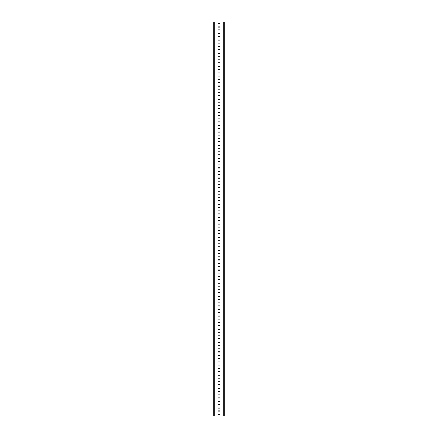 <?xml version="1.0" encoding="UTF-8"?>
<svg xmlns="http://www.w3.org/2000/svg" width="438" height="438" viewBox="0 0 438 438"><rect width="100%" height="100%" fill="white"/><g stroke="black" fill="none" stroke-linecap="round" stroke-linejoin="round"><path stroke-width="0.66" d="M213.744 416.1L213.744 21.9L224.256 21.9L224.256 416.1L213.744 416.1M219.854 24.068A0.854 0.854 0 0 0 219 23.214A0.854 0.854 0 0 0 218.146 24.068L218.146 26.302A0.854 0.854 0 0 0 219 27.156A0.854 0.854 0 0 0 219.854 26.302L219.854 24.068A0.854 0.854 0 0 0 219 23.214A0.854 0.854 0 0 0 218.146 24.068M219.854 30.638A0.854 0.854 0 0 0 219 29.784A0.854 0.854 0 0 0 218.146 30.638L218.146 32.872A0.854 0.854 0 0 0 219 33.726A0.854 0.854 0 0 0 219.854 32.872L219.854 30.638A0.854 0.854 0 0 0 219 29.784A0.854 0.854 0 0 0 218.146 30.638M219.854 37.208A0.854 0.854 0 0 0 219 36.354A0.854 0.854 0 0 0 218.146 37.208L218.146 39.442A0.854 0.854 0 0 0 219 40.296A0.854 0.854 0 0 0 219.854 39.442L219.854 37.208A0.854 0.854 0 0 0 219 36.354A0.854 0.854 0 0 0 218.146 37.208M219.854 43.778A0.854 0.854 0 0 0 219 42.924A0.854 0.854 0 0 0 218.146 43.778L218.146 46.012A0.854 0.854 0 0 0 219 46.866A0.854 0.854 0 0 0 219.854 46.012L219.854 43.778A0.854 0.854 0 0 0 219 42.924A0.854 0.854 0 0 0 218.146 43.778M218.146 52.582L218.146 50.348A0.854 0.854 0 0 1 219 49.494A0.854 0.854 0 0 1 219.854 50.348L219.854 52.582A0.854 0.854 0 0 1 219 53.436A0.854 0.854 0 0 1 218.146 52.582A0.854 0.854 0 0 0 219 53.436A0.854 0.854 0 0 0 219.854 52.582M218.146 59.152L218.146 56.918A0.854 0.854 0 0 1 219 56.064A0.854 0.854 0 0 1 219.854 56.918L219.854 59.152A0.854 0.854 0 0 1 219 60.006A0.854 0.854 0 0 1 218.146 59.152A0.854 0.854 0 0 0 219 60.006A0.854 0.854 0 0 0 219.854 59.152M218.146 65.722L218.146 63.488A0.854 0.854 0 0 1 219 62.634A0.854 0.854 0 0 1 219.854 63.488L219.854 65.722A0.854 0.854 0 0 1 219 66.576A0.854 0.854 0 0 1 218.146 65.722A0.854 0.854 0 0 0 219 66.576A0.854 0.854 0 0 0 219.854 65.722M218.146 72.292L218.146 70.058A0.854 0.854 0 0 1 219 69.204A0.854 0.854 0 0 1 219.854 70.058L219.854 72.292A0.854 0.854 0 0 1 219 73.146A0.854 0.854 0 0 1 218.146 72.292A0.854 0.854 0 0 0 219 73.146A0.854 0.854 0 0 0 219.854 72.292M218.146 78.862L218.146 76.628A0.854 0.854 0 0 1 219 75.774A0.854 0.854 0 0 1 219.854 76.628L219.854 78.862A0.854 0.854 0 0 1 219 79.716A0.854 0.854 0 0 1 218.146 78.862A0.854 0.854 0 0 0 219 79.716A0.854 0.854 0 0 0 219.854 78.862M218.146 85.432L218.146 83.198A0.854 0.854 0 0 1 219 82.344A0.854 0.854 0 0 1 219.854 83.198L219.854 85.432A0.854 0.854 0 0 1 219 86.286A0.854 0.854 0 0 1 218.146 85.432A0.854 0.854 0 0 0 219 86.286A0.854 0.854 0 0 0 219.854 85.432M218.146 92.002L218.146 89.768A0.854 0.854 0 0 1 219 88.914A0.854 0.854 0 0 1 219.854 89.768L219.854 92.002A0.854 0.854 0 0 1 219 92.856A0.854 0.854 0 0 1 218.146 92.002A0.854 0.854 0 0 0 219 92.856A0.854 0.854 0 0 0 219.854 92.002M218.146 98.572L218.146 96.338A0.854 0.854 0 0 1 219 95.484A0.854 0.854 0 0 1 219.854 96.338L219.854 98.572A0.854 0.854 0 0 1 219 99.426A0.854 0.854 0 0 1 218.146 98.572A0.854 0.854 0 0 0 219 99.426A0.854 0.854 0 0 0 219.854 98.572M218.146 105.142L218.146 102.908A0.854 0.854 0 0 1 219 102.054A0.854 0.854 0 0 1 219.854 102.908L219.854 105.142A0.854 0.854 0 0 1 219 105.996A0.854 0.854 0 0 1 218.146 105.142A0.854 0.854 0 0 0 219 105.996A0.854 0.854 0 0 0 219.854 105.142M218.146 111.712L218.146 109.478A0.854 0.854 0 0 1 219 108.624A0.854 0.854 0 0 1 219.854 109.478L219.854 111.712A0.854 0.854 0 0 1 219 112.566A0.854 0.854 0 0 1 218.146 111.712A0.854 0.854 0 0 0 219 112.566A0.854 0.854 0 0 0 219.854 111.712M218.146 118.282L218.146 116.048A0.854 0.854 0 0 1 219 115.194A0.854 0.854 0 0 1 219.854 116.048L219.854 118.282A0.854 0.854 0 0 1 219 119.136A0.854 0.854 0 0 1 218.146 118.282A0.854 0.854 0 0 0 219 119.136A0.854 0.854 0 0 0 219.854 118.282M218.146 124.852L218.146 122.618A0.854 0.854 0 0 1 219 121.764A0.854 0.854 0 0 1 219.854 122.618L219.854 124.852A0.854 0.854 0 0 1 219 125.706A0.854 0.854 0 0 1 218.146 124.852A0.854 0.854 0 0 0 219 125.706A0.854 0.854 0 0 0 219.854 124.852M218.146 131.422L218.146 129.188A0.854 0.854 0 0 1 219 128.334A0.854 0.854 0 0 1 219.854 129.188L219.854 131.422A0.854 0.854 0 0 1 219 132.276A0.854 0.854 0 0 1 218.146 131.422A0.854 0.854 0 0 0 219 132.276A0.854 0.854 0 0 0 219.854 131.422M218.146 137.992L218.146 135.758A0.854 0.854 0 0 1 219 134.904A0.854 0.854 0 0 1 219.854 135.758L219.854 137.992A0.854 0.854 0 0 1 219 138.846A0.854 0.854 0 0 1 218.146 137.992A0.854 0.854 0 0 0 219 138.846A0.854 0.854 0 0 0 219.854 137.992M218.146 144.562L218.146 142.328A0.854 0.854 0 0 1 219 141.474A0.854 0.854 0 0 1 219.854 142.328L219.854 144.562A0.854 0.854 0 0 1 219 145.416A0.854 0.854 0 0 1 218.146 144.562A0.854 0.854 0 0 0 219 145.416A0.854 0.854 0 0 0 219.854 144.562M218.146 151.132L218.146 148.898A0.854 0.854 0 0 1 219 148.044A0.854 0.854 0 0 1 219.854 148.898L219.854 151.132A0.854 0.854 0 0 1 219 151.986A0.854 0.854 0 0 1 218.146 151.132A0.854 0.854 0 0 0 219 151.986A0.854 0.854 0 0 0 219.854 151.132M218.146 157.702L218.146 155.468A0.854 0.854 0 0 1 219 154.614A0.854 0.854 0 0 1 219.854 155.468L219.854 157.702A0.854 0.854 0 0 1 219 158.556A0.854 0.854 0 0 1 218.146 157.702A0.854 0.854 0 0 0 219 158.556A0.854 0.854 0 0 0 219.854 157.702M218.146 164.272L218.146 162.038A0.854 0.854 0 0 1 219 161.184A0.854 0.854 0 0 1 219.854 162.038L219.854 164.272A0.854 0.854 0 0 1 219 165.126A0.854 0.854 0 0 1 218.146 164.272A0.854 0.854 0 0 0 219 165.126A0.854 0.854 0 0 0 219.854 164.272M218.146 170.842L218.146 168.608A0.854 0.854 0 0 1 219 167.754A0.854 0.854 0 0 1 219.854 168.608L219.854 170.842A0.854 0.854 0 0 1 219 171.696A0.854 0.854 0 0 1 218.146 170.842A0.854 0.854 0 0 0 219 171.696A0.854 0.854 0 0 0 219.854 170.842M218.146 177.412L218.146 175.178A0.854 0.854 0 0 1 219 174.324A0.854 0.854 0 0 1 219.854 175.178L219.854 177.412A0.854 0.854 0 0 1 219 178.266A0.854 0.854 0 0 1 218.146 177.412A0.854 0.854 0 0 0 219 178.266A0.854 0.854 0 0 0 219.854 177.412M218.146 183.982L218.146 181.748A0.854 0.854 0 0 1 219 180.894A0.854 0.854 0 0 1 219.854 181.748L219.854 183.982A0.854 0.854 0 0 1 219 184.836A0.854 0.854 0 0 1 218.146 183.982A0.854 0.854 0 0 0 219 184.836A0.854 0.854 0 0 0 219.854 183.982M218.146 190.552L218.146 188.318A0.854 0.854 0 0 1 219 187.464A0.854 0.854 0 0 1 219.854 188.318L219.854 190.552A0.854 0.854 0 0 1 219 191.406A0.854 0.854 0 0 1 218.146 190.552A0.854 0.854 0 0 0 219 191.406A0.854 0.854 0 0 0 219.854 190.552M218.146 197.122L218.146 194.888A0.854 0.854 0 0 1 219 194.034A0.854 0.854 0 0 1 219.854 194.888L219.854 197.122A0.854 0.854 0 0 1 219 197.976A0.854 0.854 0 0 1 218.146 197.122A0.854 0.854 0 0 0 219 197.976A0.854 0.854 0 0 0 219.854 197.122M218.146 203.692L218.146 201.458A0.854 0.854 0 0 1 219 200.604A0.854 0.854 0 0 1 219.854 201.458L219.854 203.692A0.854 0.854 0 0 1 219 204.546A0.854 0.854 0 0 1 218.146 203.692A0.854 0.854 0 0 0 219 204.546A0.854 0.854 0 0 0 219.854 203.692M218.146 210.262L218.146 208.028A0.854 0.854 0 0 1 219 207.174A0.854 0.854 0 0 1 219.854 208.028L219.854 210.262A0.854 0.854 0 0 1 219 211.116A0.854 0.854 0 0 1 218.146 210.262A0.854 0.854 0 0 0 219 211.116A0.854 0.854 0 0 0 219.854 210.262M218.146 216.832L218.146 214.598A0.854 0.854 0 0 1 219 213.744A0.854 0.854 0 0 1 219.854 214.598L219.854 216.832A0.854 0.854 0 0 1 219 217.686A0.854 0.854 0 0 1 218.146 216.832A0.854 0.854 0 0 0 219 217.686A0.854 0.854 0 0 0 219.854 216.832M218.146 223.402L218.146 221.168A0.854 0.854 0 0 1 219 220.314A0.854 0.854 0 0 1 219.854 221.168L219.854 223.402A0.854 0.854 0 0 1 219 224.256A0.854 0.854 0 0 1 218.146 223.402A0.854 0.854 0 0 0 219 224.256A0.854 0.854 0 0 0 219.854 223.402M218.146 229.972L218.146 227.738A0.854 0.854 0 0 1 219 226.884A0.854 0.854 0 0 1 219.854 227.738L219.854 229.972A0.854 0.854 0 0 1 219 230.826A0.854 0.854 0 0 1 218.146 229.972A0.854 0.854 0 0 0 219 230.826A0.854 0.854 0 0 0 219.854 229.972M218.146 236.542L218.146 234.308A0.854 0.854 0 0 1 219 233.454A0.854 0.854 0 0 1 219.854 234.308L219.854 236.542A0.854 0.854 0 0 1 219 237.396A0.854 0.854 0 0 1 218.146 236.542A0.854 0.854 0 0 0 219 237.396A0.854 0.854 0 0 0 219.854 236.542M218.146 243.112L218.146 240.878A0.854 0.854 0 0 1 219 240.024A0.854 0.854 0 0 1 219.854 240.878L219.854 243.112A0.854 0.854 0 0 1 219 243.966A0.854 0.854 0 0 1 218.146 243.112A0.854 0.854 0 0 0 219 243.966A0.854 0.854 0 0 0 219.854 243.112M218.146 249.682L218.146 247.448A0.854 0.854 0 0 1 219 246.594A0.854 0.854 0 0 1 219.854 247.448L219.854 249.682A0.854 0.854 0 0 1 219 250.536A0.854 0.854 0 0 1 218.146 249.682A0.854 0.854 0 0 0 219 250.536A0.854 0.854 0 0 0 219.854 249.682M218.146 256.252L218.146 254.018A0.854 0.854 0 0 1 219 253.164A0.854 0.854 0 0 1 219.854 254.018L219.854 256.252A0.854 0.854 0 0 1 219 257.106A0.854 0.854 0 0 1 218.146 256.252A0.854 0.854 0 0 0 219 257.106A0.854 0.854 0 0 0 219.854 256.252M218.146 262.822L218.146 260.588A0.854 0.854 0 0 1 219 259.734A0.854 0.854 0 0 1 219.854 260.588L219.854 262.822A0.854 0.854 0 0 1 219 263.676A0.854 0.854 0 0 1 218.146 262.822A0.854 0.854 0 0 0 219 263.676A0.854 0.854 0 0 0 219.854 262.822M218.146 269.392L218.146 267.158A0.854 0.854 0 0 1 219 266.304A0.854 0.854 0 0 1 219.854 267.158L219.854 269.392A0.854 0.854 0 0 1 219 270.246A0.854 0.854 0 0 1 218.146 269.392A0.854 0.854 0 0 0 219 270.246A0.854 0.854 0 0 0 219.854 269.392M218.146 275.962L218.146 273.728A0.854 0.854 0 0 1 219 272.874A0.854 0.854 0 0 1 219.854 273.728L219.854 275.962A0.854 0.854 0 0 1 219 276.816A0.854 0.854 0 0 1 218.146 275.962A0.854 0.854 0 0 0 219 276.816A0.854 0.854 0 0 0 219.854 275.962M218.146 282.532L218.146 280.298A0.854 0.854 0 0 1 219 279.444A0.854 0.854 0 0 1 219.854 280.298L219.854 282.532A0.854 0.854 0 0 1 219 283.386A0.854 0.854 0 0 1 218.146 282.532A0.854 0.854 0 0 0 219 283.386A0.854 0.854 0 0 0 219.854 282.532M218.146 289.102L218.146 286.868A0.854 0.854 0 0 1 219 286.014A0.854 0.854 0 0 1 219.854 286.868L219.854 289.102A0.854 0.854 0 0 1 219 289.956A0.854 0.854 0 0 1 218.146 289.102A0.854 0.854 0 0 0 219 289.956A0.854 0.854 0 0 0 219.854 289.102M218.146 295.672L218.146 293.438A0.854 0.854 0 0 1 219 292.584A0.854 0.854 0 0 1 219.854 293.438L219.854 295.672A0.854 0.854 0 0 1 219 296.526A0.854 0.854 0 0 1 218.146 295.672A0.854 0.854 0 0 0 219 296.526A0.854 0.854 0 0 0 219.854 295.672M218.146 302.242L218.146 300.008A0.854 0.854 0 0 1 219 299.154A0.854 0.854 0 0 1 219.854 300.008L219.854 302.242A0.854 0.854 0 0 1 219 303.096A0.854 0.854 0 0 1 218.146 302.242A0.854 0.854 0 0 0 219 303.096A0.854 0.854 0 0 0 219.854 302.242M218.146 308.812L218.146 306.578A0.854 0.854 0 0 1 219 305.724A0.854 0.854 0 0 1 219.854 306.578L219.854 308.812A0.854 0.854 0 0 1 219 309.666A0.854 0.854 0 0 1 218.146 308.812A0.854 0.854 0 0 0 219 309.666A0.854 0.854 0 0 0 219.854 308.812M218.146 315.382L218.146 313.148A0.854 0.854 0 0 1 219 312.294A0.854 0.854 0 0 1 219.854 313.148L219.854 315.382A0.854 0.854 0 0 1 219 316.236A0.854 0.854 0 0 1 218.146 315.382A0.854 0.854 0 0 0 219 316.236A0.854 0.854 0 0 0 219.854 315.382M218.146 321.952L218.146 319.718A0.854 0.854 0 0 1 219 318.864A0.854 0.854 0 0 1 219.854 319.718L219.854 321.952A0.854 0.854 0 0 1 219 322.806A0.854 0.854 0 0 1 218.146 321.952A0.854 0.854 0 0 0 219 322.806A0.854 0.854 0 0 0 219.854 321.952M218.146 328.522L218.146 326.288A0.854 0.854 0 0 1 219 325.434A0.854 0.854 0 0 1 219.854 326.288L219.854 328.522A0.854 0.854 0 0 1 219 329.376A0.854 0.854 0 0 1 218.146 328.522A0.854 0.854 0 0 0 219 329.376A0.854 0.854 0 0 0 219.854 328.522M218.146 335.092L218.146 332.858A0.854 0.854 0 0 1 219 332.004A0.854 0.854 0 0 1 219.854 332.858L219.854 335.092A0.854 0.854 0 0 1 219 335.946A0.854 0.854 0 0 1 218.146 335.092A0.854 0.854 0 0 0 219 335.946A0.854 0.854 0 0 0 219.854 335.092M218.146 341.662L218.146 339.428A0.854 0.854 0 0 1 219 338.574A0.854 0.854 0 0 1 219.854 339.428L219.854 341.662A0.854 0.854 0 0 1 219 342.516A0.854 0.854 0 0 1 218.146 341.662A0.854 0.854 0 0 0 219 342.516A0.854 0.854 0 0 0 219.854 341.662M218.146 348.232L218.146 345.998A0.854 0.854 0 0 1 219 345.144A0.854 0.854 0 0 1 219.854 345.998L219.854 348.232A0.854 0.854 0 0 1 219 349.086A0.854 0.854 0 0 1 218.146 348.232A0.854 0.854 0 0 0 219 349.086A0.854 0.854 0 0 0 219.854 348.232M218.146 354.802L218.146 352.568A0.854 0.854 0 0 1 219 351.714A0.854 0.854 0 0 1 219.854 352.568L219.854 354.802A0.854 0.854 0 0 1 219 355.656A0.854 0.854 0 0 1 218.146 354.802A0.854 0.854 0 0 0 219 355.656A0.854 0.854 0 0 0 219.854 354.802M218.146 361.372L218.146 359.138A0.854 0.854 0 0 1 219 358.284A0.854 0.854 0 0 1 219.854 359.138L219.854 361.372A0.854 0.854 0 0 1 219 362.226A0.854 0.854 0 0 1 218.146 361.372A0.854 0.854 0 0 0 219 362.226A0.854 0.854 0 0 0 219.854 361.372M218.146 367.942L218.146 365.708A0.854 0.854 0 0 1 219 364.854A0.854 0.854 0 0 1 219.854 365.708L219.854 367.942A0.854 0.854 0 0 1 219 368.796A0.854 0.854 0 0 1 218.146 367.942A0.854 0.854 0 0 0 219 368.796A0.854 0.854 0 0 0 219.854 367.942M218.146 374.512L218.146 372.278A0.854 0.854 0 0 1 219 371.424A0.854 0.854 0 0 1 219.854 372.278L219.854 374.512A0.854 0.854 0 0 1 219 375.366A0.854 0.854 0 0 1 218.146 374.512A0.854 0.854 0 0 0 219 375.366A0.854 0.854 0 0 0 219.854 374.512M218.146 381.082L218.146 378.848A0.854 0.854 0 0 1 219 377.994A0.854 0.854 0 0 1 219.854 378.848L219.854 381.082A0.854 0.854 0 0 1 219 381.936A0.854 0.854 0 0 1 218.146 381.082A0.854 0.854 0 0 0 219 381.936A0.854 0.854 0 0 0 219.854 381.082M218.146 387.652L218.146 385.418A0.854 0.854 0 0 1 219 384.564A0.854 0.854 0 0 1 219.854 385.418L219.854 387.652A0.854 0.854 0 0 1 219 388.506A0.854 0.854 0 0 1 218.146 387.652A0.854 0.854 0 0 0 219 388.506A0.854 0.854 0 0 0 219.854 387.652M218.146 394.222L218.146 391.988A0.854 0.854 0 0 1 219 391.134A0.854 0.854 0 0 1 219.854 391.988L219.854 394.222A0.854 0.854 0 0 1 219 395.076A0.854 0.854 0 0 1 218.146 394.222A0.854 0.854 0 0 0 219 395.076A0.854 0.854 0 0 0 219.854 394.222M218.146 400.792L218.146 398.558A0.854 0.854 0 0 1 219 397.704A0.854 0.854 0 0 1 219.854 398.558L219.854 400.792A0.854 0.854 0 0 1 219 401.646A0.854 0.854 0 0 1 218.146 400.792A0.854 0.854 0 0 0 219 401.646A0.854 0.854 0 0 0 219.854 400.792M218.146 407.362L218.146 405.128A0.854 0.854 0 0 1 219 404.274A0.854 0.854 0 0 1 219.854 405.128L219.854 407.362A0.854 0.854 0 0 1 219 408.216A0.854 0.854 0 0 1 218.146 407.362A0.854 0.854 0 0 0 219 408.216A0.854 0.854 0 0 0 219.854 407.362M218.146 413.932L218.146 411.698A0.854 0.854 0 0 1 219 410.844A0.854 0.854 0 0 1 219.854 411.698L219.854 413.932A0.854 0.854 0 0 1 219 414.786A0.854 0.854 0 0 1 218.146 413.932A0.854 0.854 0 0 0 219 414.786A0.854 0.854 0 0 0 219.854 413.932M218.146 26.302A0.854 0.854 0 0 0 219 27.156A0.854 0.854 0 0 0 219.854 26.302M218.146 32.872A0.854 0.854 0 0 0 219 33.726A0.854 0.854 0 0 0 219.854 32.872M218.146 39.442A0.854 0.854 0 0 0 219 40.296A0.854 0.854 0 0 0 219.854 39.442M218.146 46.012A0.854 0.854 0 0 0 219 46.866A0.854 0.854 0 0 0 219.854 46.012M219.854 50.348A0.854 0.854 0 0 0 219 49.494A0.854 0.854 0 0 0 218.146 50.348M219.854 56.918A0.854 0.854 0 0 0 219 56.064A0.854 0.854 0 0 0 218.146 56.918M219.854 63.488A0.854 0.854 0 0 0 219 62.634A0.854 0.854 0 0 0 218.146 63.488M219.854 70.058A0.854 0.854 0 0 0 219 69.204A0.854 0.854 0 0 0 218.146 70.058M219.854 76.628A0.854 0.854 0 0 0 219 75.774A0.854 0.854 0 0 0 218.146 76.628M219.854 83.198A0.854 0.854 0 0 0 219 82.344A0.854 0.854 0 0 0 218.146 83.198M219.854 89.768A0.854 0.854 0 0 0 219 88.914A0.854 0.854 0 0 0 218.146 89.768M219.854 96.338A0.854 0.854 0 0 0 219 95.484A0.854 0.854 0 0 0 218.146 96.338M219.854 102.908A0.854 0.854 0 0 0 219 102.054A0.854 0.854 0 0 0 218.146 102.908M219.854 109.478A0.854 0.854 0 0 0 219 108.624A0.854 0.854 0 0 0 218.146 109.478M219.854 116.048A0.854 0.854 0 0 0 219 115.194A0.854 0.854 0 0 0 218.146 116.048M219.854 122.618A0.854 0.854 0 0 0 219 121.764A0.854 0.854 0 0 0 218.146 122.618M219.854 129.188A0.854 0.854 0 0 0 219 128.334A0.854 0.854 0 0 0 218.146 129.188M219.854 135.758A0.854 0.854 0 0 0 219 134.904A0.854 0.854 0 0 0 218.146 135.758M219.854 142.328A0.854 0.854 0 0 0 219 141.474A0.854 0.854 0 0 0 218.146 142.328M219.854 148.898A0.854 0.854 0 0 0 219 148.044A0.854 0.854 0 0 0 218.146 148.898M219.854 155.468A0.854 0.854 0 0 0 219 154.614A0.854 0.854 0 0 0 218.146 155.468M219.854 162.038A0.854 0.854 0 0 0 219 161.184A0.854 0.854 0 0 0 218.146 162.038M219.854 168.608A0.854 0.854 0 0 0 219 167.754A0.854 0.854 0 0 0 218.146 168.608M219.854 175.178A0.854 0.854 0 0 0 219 174.324A0.854 0.854 0 0 0 218.146 175.178M219.854 181.748A0.854 0.854 0 0 0 219 180.894A0.854 0.854 0 0 0 218.146 181.748M219.854 188.318A0.854 0.854 0 0 0 219 187.464A0.854 0.854 0 0 0 218.146 188.318M219.854 194.888A0.854 0.854 0 0 0 219 194.034A0.854 0.854 0 0 0 218.146 194.888M219.854 201.458A0.854 0.854 0 0 0 219 200.604A0.854 0.854 0 0 0 218.146 201.458M219.854 208.028A0.854 0.854 0 0 0 219 207.174A0.854 0.854 0 0 0 218.146 208.028M219.854 214.598A0.854 0.854 0 0 0 219 213.744A0.854 0.854 0 0 0 218.146 214.598M219.854 221.168A0.854 0.854 0 0 0 219 220.314A0.854 0.854 0 0 0 218.146 221.168M219.854 227.738A0.854 0.854 0 0 0 219 226.884A0.854 0.854 0 0 0 218.146 227.738M219.854 234.308A0.854 0.854 0 0 0 219 233.454A0.854 0.854 0 0 0 218.146 234.308M219.854 240.878A0.854 0.854 0 0 0 219 240.024A0.854 0.854 0 0 0 218.146 240.878M219.854 247.448A0.854 0.854 0 0 0 219 246.594A0.854 0.854 0 0 0 218.146 247.448M219.854 254.018A0.854 0.854 0 0 0 219 253.164A0.854 0.854 0 0 0 218.146 254.018M219.854 260.588A0.854 0.854 0 0 0 219 259.734A0.854 0.854 0 0 0 218.146 260.588M219.854 267.158A0.854 0.854 0 0 0 219 266.304A0.854 0.854 0 0 0 218.146 267.158M219.854 273.728A0.854 0.854 0 0 0 219 272.874A0.854 0.854 0 0 0 218.146 273.728M219.854 280.298A0.854 0.854 0 0 0 219 279.444A0.854 0.854 0 0 0 218.146 280.298M219.854 286.868A0.854 0.854 0 0 0 219 286.014A0.854 0.854 0 0 0 218.146 286.868M219.854 293.438A0.854 0.854 0 0 0 219 292.584A0.854 0.854 0 0 0 218.146 293.438M219.854 300.008A0.854 0.854 0 0 0 219 299.154A0.854 0.854 0 0 0 218.146 300.008M219.854 306.578A0.854 0.854 0 0 0 219 305.724A0.854 0.854 0 0 0 218.146 306.578M219.854 313.148A0.854 0.854 0 0 0 219 312.294A0.854 0.854 0 0 0 218.146 313.148M219.854 319.718A0.854 0.854 0 0 0 219 318.864A0.854 0.854 0 0 0 218.146 319.718M219.854 326.288A0.854 0.854 0 0 0 219 325.434A0.854 0.854 0 0 0 218.146 326.288M219.854 332.858A0.854 0.854 0 0 0 219 332.004A0.854 0.854 0 0 0 218.146 332.858M219.854 339.428A0.854 0.854 0 0 0 219 338.574A0.854 0.854 0 0 0 218.146 339.428M219.854 345.998A0.854 0.854 0 0 0 219 345.144A0.854 0.854 0 0 0 218.146 345.998M219.854 352.568A0.854 0.854 0 0 0 219 351.714A0.854 0.854 0 0 0 218.146 352.568M219.854 359.138A0.854 0.854 0 0 0 219 358.284A0.854 0.854 0 0 0 218.146 359.138M219.854 365.708A0.854 0.854 0 0 0 219 364.854A0.854 0.854 0 0 0 218.146 365.708M219.854 372.278A0.854 0.854 0 0 0 219 371.424A0.854 0.854 0 0 0 218.146 372.278M219.854 378.848A0.854 0.854 0 0 0 219 377.994A0.854 0.854 0 0 0 218.146 378.848M219.854 385.418A0.854 0.854 0 0 0 219 384.564A0.854 0.854 0 0 0 218.146 385.418M219.854 391.988A0.854 0.854 0 0 0 219 391.134A0.854 0.854 0 0 0 218.146 391.988M219.854 398.558A0.854 0.854 0 0 0 219 397.704A0.854 0.854 0 0 0 218.146 398.558M219.854 405.128A0.854 0.854 0 0 0 219 404.274A0.854 0.854 0 0 0 218.146 405.128M219.854 411.698A0.854 0.854 0 0 0 219 410.844A0.854 0.854 0 0 0 218.146 411.698M214.27 416.1L214.27 21.9M223.73 416.1L223.73 21.9"/></g></svg>
